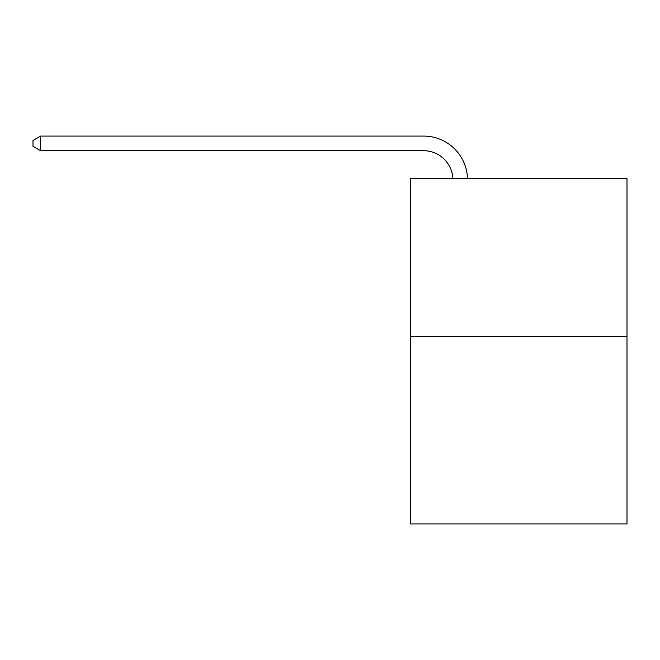 <?xml version="1.0" encoding="UTF-8"?>
<svg xmlns="http://www.w3.org/2000/svg" width="660" height="660" viewBox="0 0 660 660"><rect width="100%" height="100%" fill="white"/><g stroke="black" fill="none" stroke-linecap="round" stroke-linejoin="round"><path stroke-width="0.99" d="M627 336.641L627 178.629L410.471 178.629L410.471 523.916L627 523.916L627 336.641L410.471 336.641M423.637 150.719A29.263 29.263 0 0 1 452.867 178.629A29.263 29.263 0 0 0 423.637 150.719A29.263 29.263 0 0 1 452.867 178.629A29.263 29.263 0 0 0 423.637 150.719A29.263 29.263 0 0 1 452.867 178.629A29.263 29.263 0 0 0 423.637 150.719A29.263 29.263 0 0 1 452.867 178.629A29.263 29.263 0 0 0 423.637 150.719A29.263 29.263 0 0 1 452.867 178.629A29.263 29.263 0 0 0 423.637 150.719A29.263 29.263 0 0 1 452.867 178.629A29.263 29.263 0 0 0 423.637 150.719A29.263 29.263 0 0 1 452.867 178.629A29.263 29.263 0 0 0 423.637 150.719A29.263 29.263 0 0 1 452.867 178.629A29.263 29.263 0 0 0 423.637 150.719A29.263 29.263 0 0 1 452.867 178.629A29.263 29.263 0 0 0 423.637 150.719A29.263 29.263 0 0 1 452.867 178.629A29.263 29.263 0 0 0 423.637 150.719A29.263 29.263 0 0 1 452.867 178.629A29.263 29.263 0 0 0 423.637 150.719A29.263 29.263 0 0 1 452.867 178.629A29.263 29.263 0 0 0 423.637 150.719L40.606 150.719L33 146.33L33 140.473L40.606 136.084L423.637 136.084A43.89 43.89 0 0 1 467.503 178.629M40.606 150.719L40.606 136.084L423.637 136.084"/></g></svg>
